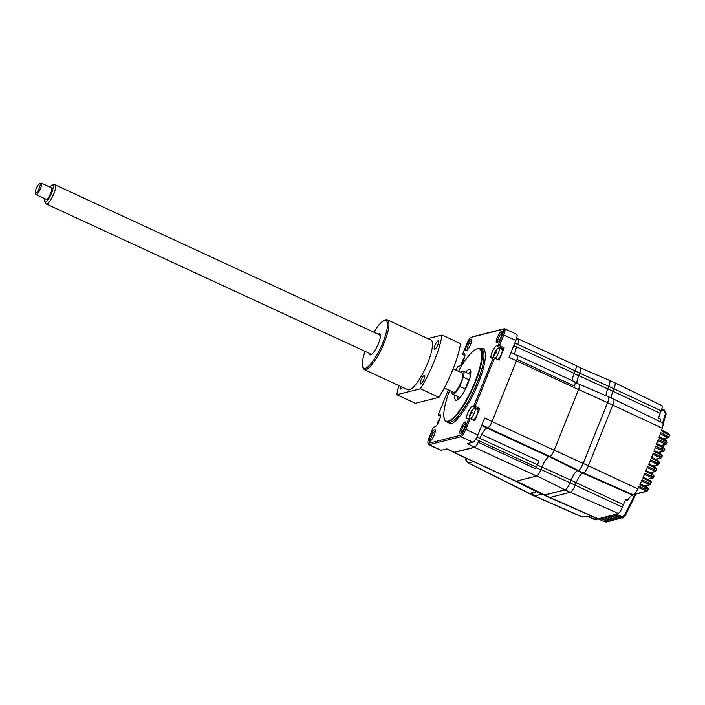 <?xml version="1.0" encoding="UTF-8"?>
<svg xmlns="http://www.w3.org/2000/svg" width="705" height="705" viewBox="0 0 705 705"><rect width="100%" height="100%" fill="white"/><g stroke="black" fill="none" stroke-linecap="round" stroke-linejoin="round"><path stroke-width="1.06" d="M650.177 472.65L654.83 471.469L653.641 470.499L654.346 469.459L656.117 470.949M651.984 478.131L650.794 477.153L651.508 476.113L653.271 477.62A1.057 1.005 -104.2 0 1 652.61 478.184L652.61 478.184A1.057 1.005 -104.2 0 1 651.984 478.131L647.34 479.303M649.058 484.749L647.869 483.78L648.574 482.731L650.336 484.247A1.057 1.005 -104.2 0 1 649.684 484.802L649.684 484.802A1.057 1.005 -104.2 0 1 649.058 484.749L644.396 485.93M607.023 520.801L605.727 520.704L605.013 521.744L598.289 518.748L600.88 518.096L607.595 521.03M610.257 519.982L608.953 519.885L608.248 520.924L601.524 517.937L604.115 517.276L610.83 520.211M613.517 519.153L612.187 519.065L611.482 520.114L604.758 517.117L607.349 516.465L614.064 519.4M616.752 518.342L615.421 518.254L614.707 519.294L607.983 516.298L610.574 515.646L617.289 518.58M619.951 517.532L618.646 517.435L617.941 518.475L611.217 515.487L613.808 514.826L620.523 517.761M616.267 513.883A574.355 544.912 -104.2 0 1 616.064 514.262L618.188 513.399A6.274 1.577 -65.2 0 0 622.409 507.195L575.174 485.155M622.409 507.195L623.414 504.701A10.593 2.653 -65.2 0 1 626.005 499.387L627.626 500.145L625.247 500.744M583.546 472.932L633.337 494.892L632.5 495.104C631.283 495.509 629.653 497.184 627.626 500.145M633.337 494.892C634.667 494.275 636.183 492.275 637.884 488.891L639.038 486.415L645.551 489.314L647.313 490.839A1.057 1.005 -104.2 0 1 646.67 491.385L646.67 491.385A1.057 1.005 -104.2 0 1 646.036 491.332L644.846 490.354L646.441 486.926M634.703 493.861L636.139 493.667L624.965 516.298L624.374 515.734L621.88 516.615L621.175 517.664L614.452 514.668L616.064 514.262M638.518 487.534L644.846 490.354M624.374 515.734L635.135 494.046M534.011 495.8L582.215 517.038L587.688 516.474L594.491 519.444L596.377 519.603L598.104 518.845L596.915 519.47L595.038 519.303L588.322 516.316L590.966 515.619M549.944 497.466L604.52 521.603M644.678 486.071L649.684 484.802L651.156 482.652L649.27 481.18L648.574 482.731L642.043 479.832L639.867 484.626L648.159 489.244L646.67 491.385L635.734 494.143M646.344 486.882L640.211 483.886M651.156 482.652C651.385 481.506 650.794 480.722 649.393 480.308L643.189 477.276L649.393 480.308L649.27 481.18L642.845 478.043L644.969 473.205L651.508 476.113L652.301 473.689L646.062 470.667M647.631 479.444L653.42 477.532M653.914 476.122L652.178 474.562L645.736 471.416L647.807 466.543L654.346 469.459L655.121 467.027L648.864 463.996L655.121 467.027L656.901 469.345L655.456 471.53A1.057 1.005 -104.2 0 1 654.83 471.469M656.743 469.451L654.998 467.9L648.556 464.754L650.556 459.845L657.104 462.762L658.875 464.234A1.057 1.005 -104.2 0 1 658.206 464.833L658.206 464.833A1.057 1.005 -104.2 0 1 657.58 464.771L656.39 463.802L657.421 461.978A3.164 0.608 21.9 0 1 659.334 463.379L658.206 464.833L653.209 466.093M650.098 461L656.39 463.802M657.421 461.978L657.73 461.193L659.483 462.736M655.562 459.219L660.25 458.038A1.057 1.005 75.8 0 0 660.876 458.091L662.295 455.862L660.382 454.443L659.774 456.029L653.235 453.112L651.288 458.047L657.73 461.193L657.897 460.365M657.791 460.312L651.587 457.281M652.777 454.267L659.06 457.069L659.774 456.029L661.546 457.492M654.231 450.53L660.506 453.571L660.382 454.443L653.932 451.297L655.817 446.344L662.347 449.252L664.136 450.698M663.458 451.323L664.859 449.067L662.947 447.657L661.642 450.292L662.832 451.262A1.057 1.005 75.8 0 0 663.458 451.323L658.47 452.584M611.288 398.008A9.606 2.406 114.8 0 1 612.927 391.257L613.932 388.763L661.158 410.812A6.274 1.577 -65.2 0 0 661.872 405.604L614.919 382.859M661.158 410.812L660.153 413.306A10.593 2.653 -65.2 0 0 658.576 418.365L660.197 419.123L660.171 421.678M669.583 435.443L661.387 430.817L662.277 428.217C663.343 424.71 663.352 422.921 662.295 422.859M660.338 433.866L667.732 437.602A1.057 1.005 75.8 0 0 668.358 437.655L663.405 438.907M667.979 433.126L666.542 436.633M667.186 442.326L658.99 437.682L660.744 432.694L669.045 437.012M613.747 399.197L662.647 422.885L665.458 413.544L666.128 413.914L663.079 423.916M667.873 433.073L661.651 430.041M659.263 436.915L665.546 439.955L664.841 442.44L666.63 443.877M656.787 443.745L663.07 446.785L662.947 447.657L656.505 444.511L658.32 439.532L664.841 442.44L664.136 443.48L665.326 444.45A1.057 1.005 75.8 0 0 665.952 444.511L660.982 445.763M613.932 388.763A7.261 1.824 -65.2 0 0 614.751 382.727L609.561 380.33A7.261 1.824 114.8 0 1 608.741 386.366L613.932 388.763M606.115 395.778A9.606 2.406 114.8 0 1 607.736 388.86L608.741 386.366L607.71 388.869A9.685 2.432 -65.2 0 0 606.071 395.761M607.569 402.705L612.76 405.102A7.261 1.824 -65.2 0 0 613.579 399.065L608.397 396.668A7.261 1.824 114.8 0 1 607.569 402.705L583.185 463.37A7.261 1.824 114.8 0 1 578.294 470.552L583.484 472.949A7.261 1.824 -65.2 0 0 588.367 465.776L612.76 405.102L662.277 428.217M575.183 485.146L569.992 482.749A7.261 1.824 114.8 0 1 565.11 489.922L544.683 495.086A7.261 1.824 114.8 0 1 544.295 495.069L549.486 497.466A7.261 1.824 -65.2 0 0 549.874 497.483L570.292 492.328A7.261 1.824 -65.2 0 0 575.183 485.146L576.188 482.652A9.606 2.406 114.8 0 1 582.647 473.161L583.484 472.949M569.992 482.749L570.997 480.255A9.606 2.406 114.8 0 1 577.457 470.764L578.294 470.552M537.228 491.473A8.319 2.089 114.8 0 1 536.62 491.773L530.953 493.209L533.359 494.32L531.482 494.672L534.267 495.959L541.81 494.17A8.319 2.089 -65.2 0 0 542.268 493.967M458.488 371.324A39.753 9.967 114.8 0 1 476.554 348.993L477.074 348.781A40.176 10.073 114.8 0 1 477.858 348.517A40.176 10.073 114.8 0 1 480.008 348.631A40.176 10.073 114.8 0 1 473.936 385.661A40.176 10.073 114.8 0 1 448.45 421.669A40.176 10.073 114.8 0 1 446.291 421.564A40.176 10.073 114.8 0 1 444.502 419.219L444.326 418.691A39.753 9.967 114.8 0 1 449.64 390.464M476.554 348.993A39.753 9.967 114.8 0 1 477.329 348.737A39.753 9.967 114.8 0 1 474.967 381.846A39.753 9.967 114.8 0 1 448.23 421.114A39.753 9.967 114.8 0 1 444.326 418.691M454.937 395.241A16.867 4.23 -65.2 0 0 455.703 400.237A16.867 4.23 -65.2 0 0 456.611 400.29A16.867 4.23 -65.2 0 0 467.309 385.159A16.867 4.23 -65.2 0 0 469.865 369.614A16.867 4.23 -65.2 0 0 468.957 369.57A16.867 4.23 -65.2 0 0 465.556 372.266M470.799 371.482A16.867 4.23 -65.2 0 0 468.517 373.641M457.898 396.607A16.867 4.23 -65.2 0 0 457.739 399.735M451.949 391.531A12.655 3.172 -65.2 0 0 452.654 394.183A12.655 3.172 -65.2 0 0 453.333 394.218A12.655 3.172 -65.2 0 0 459.669 386.402L465.229 388.975A12.655 3.172 -65.2 0 0 468.931 379.766L463.37 377.193A12.655 3.172 -65.2 0 0 463.273 371.218A12.655 3.172 -65.2 0 0 462.595 371.183A12.655 3.172 -65.2 0 0 460.797 372.39M502.18 332.804A5.27 1.322 -65.2 0 0 502.03 332.822A5.27 1.322 -65.2 0 0 498.787 337.307A5.27 1.322 -65.2 0 0 497.774 342.33M501.484 331.429A6.327 1.586 -65.2 0 0 497.236 337.686A6.327 1.586 -65.2 0 0 496.858 342.956A6.327 1.586 -65.2 0 0 496.981 342.912A6.327 1.586 -65.2 0 0 500.612 337.862A6.327 1.586 -65.2 0 0 502.11 331.817A6.327 1.586 -65.2 0 0 501.484 331.429M465.793 423.317A5.27 1.322 -65.2 0 0 465.644 423.335A5.27 1.322 -65.2 0 0 462.41 427.812A5.27 1.322 -65.2 0 0 461.387 432.835M465.106 421.942A6.327 1.586 -65.2 0 0 460.85 428.191A6.327 1.586 -65.2 0 0 460.471 433.46A6.327 1.586 -65.2 0 0 460.594 433.425A6.327 1.586 -65.2 0 0 464.225 428.367A6.327 1.586 -65.2 0 0 465.723 422.33A6.327 1.586 -65.2 0 0 465.106 421.942M435.329 431.011A5.27 1.322 -65.2 0 0 435.179 431.028A5.27 1.322 -65.2 0 0 431.945 435.514A5.27 1.322 -65.2 0 0 430.931 440.537M434.641 429.636A6.327 1.586 -65.2 0 0 430.385 435.893A6.327 1.586 -65.2 0 0 430.006 441.163A6.327 1.586 -65.2 0 0 430.129 441.118A6.327 1.586 -65.2 0 0 433.76 436.069A6.327 1.586 -65.2 0 0 435.258 430.024A6.327 1.586 -65.2 0 0 434.641 429.636M471.028 339.131A6.327 1.586 -65.2 0 0 466.772 345.38A6.327 1.586 -65.2 0 0 466.393 350.649A6.327 1.586 -65.2 0 0 466.516 350.605A6.327 1.586 -65.2 0 0 470.147 345.556A6.327 1.586 -65.2 0 0 471.645 339.519A6.327 1.586 -65.2 0 0 471.028 339.131M471.715 340.497A5.27 1.322 -65.2 0 0 471.566 340.515A5.27 1.322 -65.2 0 0 468.332 345.001A5.27 1.322 -65.2 0 0 467.309 350.024M473.628 461.652L468.605 462.929A4.221 4.001 -104.2 0 1 466.296 458.259M531.905 494.69L468.173 462.885L531.579 494.707M533.57 494.531L531.843 494.839M533.218 494.355L530.821 493.174L536.655 491.702A8.24 2.062 -65.2 0 0 537.184 491.447M456.17 370.257L457.633 366.609L459.255 366.203A6.75 1.692 -65.2 0 0 463.537 360.149A6.75 1.692 -65.2 0 0 464.551 353.936A6.75 1.692 -65.2 0 0 464.19 353.91L462.577 354.324L466.895 343.573A6.327 1.586 114.8 0 1 471.028 337.36A6.327 1.586 114.8 0 1 471.151 337.325L502.947 329.288A6.327 1.586 114.8 0 1 502.568 334.558L498.25 345.309L496.628 345.714A6.75 1.692 -65.2 0 0 492.354 351.769A6.75 1.692 -65.2 0 0 491.332 357.99A6.75 1.692 -65.2 0 0 491.693 358.008L493.306 357.594L473.857 405.983L472.244 406.388A6.75 1.692 -65.2 0 0 467.961 412.443A6.75 1.692 -65.2 0 0 466.939 418.664A6.75 1.692 -65.2 0 0 467.3 418.682L468.922 418.268L464.595 429.019A6.327 1.586 114.8 0 1 460.339 435.276L428.552 443.304A6.327 1.586 114.8 0 1 427.926 442.916A6.327 1.586 114.8 0 1 428.922 438.034L433.249 427.283L434.862 426.877A6.75 1.692 -65.2 0 0 439.144 420.823A6.75 1.692 -65.2 0 0 440.167 414.602A6.75 1.692 -65.2 0 0 439.805 414.584L438.184 414.998L448.301 389.847M438.184 414.998L440.51 416.302M462.577 354.324L464.903 355.628M468.922 418.268L470.164 418.62L465.846 429.371L464.595 429.019M453.773 452.469L515.848 481.171A6.327 1.586 -65.2 0 0 516.183 481.189L454.108 452.487A6.327 1.586 114.8 0 1 453.773 452.469A6.327 1.586 114.8 0 1 453.465 452.037M475.655 439.338L478.968 440.695A6.486 1.621 -65.2 0 1 478.907 440.845A6.327 1.586 114.8 0 1 477.911 443.013A6.327 1.586 114.8 0 1 474.527 447.331L536.611 476.034L516.183 481.189M474.527 447.331L454.108 452.487M478.272 442.282L535.712 468.834A6.486 1.621 -65.2 0 0 536.408 467.256L537.413 464.762L476.968 436.985M477.911 443.013A6.327 1.586 114.8 0 1 474.65 447.093L454.232 452.249A6.327 1.586 114.8 0 1 453.897 452.231L446.626 448.873M481.691 425.476L486.996 427.935A10.54 2.644 -65.2 0 0 483.551 431.363A10.54 2.644 -65.2 0 0 479.911 438.351M537.413 464.762A10.39 2.6 -65.2 0 1 539.131 461.044L481.691 434.492M516.985 359.453A6.486 1.621 -65.2 0 0 517.276 355.267L574.725 381.828A6.486 1.621 -65.2 0 1 574.434 386.014L516.985 359.453A6.327 1.586 114.8 0 1 516.465 360.881L578.549 389.574L554.156 450.248L492.081 421.546A6.327 1.586 114.8 0 1 487.825 427.803L549.9 456.496A6.327 1.586 -65.2 0 0 554.156 450.248M516.465 360.881L492.081 421.546M549.9 456.496L549.01 456.725A10.54 2.644 -65.2 0 0 545.626 460.065A10.54 2.644 -65.2 0 0 541.925 467.142L540.858 469.777L536.249 467.644M483.551 431.363A10.54 2.644 -65.2 0 1 486.935 428.023L487.825 427.803M536.611 476.034A6.327 1.586 -65.2 0 0 539.986 471.715A6.327 1.586 -65.2 0 0 540.858 469.777M549.177 456.681L577.483 470.684A9.685 2.432 -65.2 0 0 570.971 480.255L569.966 482.758A7.182 1.798 114.8 0 1 565.137 489.852L544.718 495.007A7.182 1.798 114.8 0 1 544.322 494.98L516.386 481.136M545.626 460.065A10.54 2.644 -65.2 0 0 541.986 467.045L540.982 469.539A6.327 1.586 114.8 0 1 539.986 471.715M577.483 470.684L578.329 470.473A7.182 1.798 114.8 0 0 583.158 463.379L637.884 488.891M579.016 384.207A6.327 1.586 114.8 0 1 579.263 384.234L608.345 396.739A7.182 1.798 114.8 0 1 607.543 402.705L583.158 463.379L554.183 450.178M578.549 389.574A6.327 1.586 -65.2 0 0 579.51 386.419A6.327 1.586 -65.2 0 0 579.263 384.322L575.051 382.374M579.263 384.234A6.327 1.586 114.8 0 1 579.51 386.419M575.113 370.971L579.721 373.104A6.327 1.586 -65.2 0 0 580.788 368.556A6.327 1.586 114.8 0 1 579.73 373.156L578.726 375.65A10.54 2.644 -65.2 0 0 576.954 383.256M579.721 373.104L578.664 375.747A10.54 2.644 -65.2 0 0 576.875 383.22M580.788 368.556A6.327 1.586 -65.2 0 0 580.444 367.851L576.188 365.886M580.585 367.966L609.517 380.4A7.182 1.798 114.8 0 1 608.715 386.366L579.73 373.156M517.276 355.267A6.486 1.621 -65.2 0 0 516.932 355.25L516.695 355.311M516.598 338.391L518.369 339.202A6.327 1.586 114.8 0 1 517.655 344.454L517.708 344.313A6.486 1.621 -65.2 0 0 518.448 338.929A6.486 1.621 -65.2 0 0 518.096 338.911L517.867 338.973M513.786 345.635L574.152 373.368L575.157 370.874A6.486 1.621 -65.2 0 0 575.888 365.49L518.448 338.929M574.152 373.368A10.39 2.6 -65.2 0 0 572.389 380.753M514.994 354.518A10.39 2.6 114.8 0 1 516.703 346.807M516.65 346.957A10.54 2.644 -65.2 0 0 514.861 354.465M510.966 352.659L517.197 355.54A6.327 1.586 114.8 0 1 516.483 360.793L492.099 421.467A6.327 1.586 114.8 0 1 487.842 427.715L486.996 427.935M502.568 334.558L515.866 340.471A7.385 1.851 -65.2 0 0 516.703 334.346L504.657 328.777A7.385 1.851 -65.2 0 0 504.26 328.759L502.947 329.288M515.866 340.471L509.072 357.373L516.483 360.793M498.25 345.309L499.501 345.653L503.819 334.901A7.385 1.851 -65.2 0 0 504.657 328.777M499.501 345.653L504.128 347.794L502.189 348.288A6.75 1.692 -65.2 0 0 501.22 348.949M493.306 357.594L499.193 360.088L504.128 347.794M494.558 357.946L475.108 406.327L479.744 408.468L477.805 408.962A6.75 1.692 -65.2 0 0 477.197 409.288M473.857 405.983L475.108 406.327M470.164 418.62L474.8 420.762L479.744 408.468M492.099 421.467L484.679 418.039L477.893 434.941L465.846 429.371A7.385 1.851 -65.2 0 1 460.885 436.659L429.089 444.696L428.552 443.304M460.339 435.276L460.885 436.659L472.923 442.229A7.385 1.851 -65.2 0 0 477.893 434.941M472.923 442.229L467.239 443.665L474.65 447.093M454.232 452.249L446.82 448.829L441.136 450.266L429.089 444.696A7.385 1.851 -65.2 0 1 428.693 444.67A7.385 1.851 -65.2 0 1 428.367 444.247L427.926 442.916M428.693 444.67L440.74 450.239A7.385 1.851 -65.2 0 0 441.136 450.266M468.931 379.766L465.229 388.975M463.37 377.193L459.669 386.402M471.151 337.325L472.465 336.787A7.385 1.851 -65.2 0 0 472.324 336.84A7.385 1.851 -65.2 0 0 472.174 336.911M472.465 336.787L504.26 328.759M494.32 353.61A10.231 9.659 149.7 0 1 494.769 352.5A10.522 2.238 21.6 0 1 494.795 352.43A10.522 2.238 21.6 0 1 494.989 352.2L495.412 351.566A10.522 9.94 -107.1 0 1 496.302 350.209A10.231 3.164 52.1 0 1 496.487 350.129A10.231 3.164 52.1 0 1 496.699 350.085A10.522 9.94 72.9 0 0 495.809 351.442L495.782 351.962A10.522 2.238 21.6 0 1 496.593 351.936A10.231 7.085 99.5 0 0 496.144 353.09A10.522 2.238 -158.4 0 0 495.324 353.108L494.901 353.743A10.522 9.94 72.9 0 0 494.602 355.382A10.231 0.599 172.6 0 0 494.39 355.443A10.231 0.599 172.6 0 0 494.205 355.505A10.522 9.94 -107.1 0 1 494.505 353.866L494.531 353.355A10.522 2.238 -158.4 0 0 494.32 353.637A10.522 2.238 -158.4 0 0 494.311 353.646M494.795 352.43A10.54 10.54 0 0 1 498.435 348.164A5.904 1.48 114.8 0 1 498.787 347.988A5.904 1.48 114.8 0 1 499.14 347.997A5.904 1.48 114.8 0 1 498.514 352.782A5.904 1.48 114.8 0 1 495.236 358.263M499.14 347.997L501.995 349.319A5.904 1.48 114.8 0 1 501.378 354.104A5.904 1.48 114.8 0 1 498.1 359.585M495.782 351.962L496.452 352.271M496.179 352.967L494.769 352.5M496.25 352.791L494.989 352.2M471.592 411.694L471.566 412.205A10.522 2.238 21.6 0 1 472.376 412.178A10.231 7.085 99.5 0 0 471.918 413.333A10.522 2.238 -158.4 0 0 471.107 413.359L470.684 413.994A10.522 9.94 72.9 0 0 470.385 415.624A10.231 0.599 172.6 0 0 470.164 415.686A10.231 0.599 172.6 0 0 469.988 415.747A10.522 9.94 -107.1 0 1 470.288 414.117L470.314 413.597A10.522 2.238 -158.4 0 0 470.094 413.879A10.231 9.659 149.7 0 1 470.543 412.742A10.522 2.238 21.6 0 1 470.57 412.672A10.522 2.238 21.6 0 1 470.773 412.451L471.196 411.817A10.522 9.94 -107.1 0 1 472.086 410.451A10.231 3.164 52.1 0 1 472.271 410.372A10.231 3.164 52.1 0 1 472.482 410.328A10.522 9.94 72.9 0 0 471.592 411.694L472.235 412.513L471.513 412.196M471.248 412.672A5.904 1.48 114.8 0 1 471.486 412.178M470.57 412.672A10.54 10.54 0 0 1 474.218 408.406A5.904 1.48 114.8 0 1 474.571 408.23A5.904 1.48 114.8 0 1 474.923 408.239A5.904 1.48 114.8 0 1 474.298 413.024A5.904 1.48 114.8 0 1 470.614 418.823M469.671 418.479A5.904 1.48 114.8 0 1 469.645 418.312A10.54 10.54 0 0 1 470.094 413.879A10.522 2.238 -158.4 0 0 470.094 413.897M470.05 415.73A5.904 1.48 114.8 0 1 470.561 414.24M470.614 414.267L470.358 413.615M474.923 408.239L477.778 409.561A5.904 1.48 114.8 0 1 477.162 414.346A5.904 1.48 114.8 0 1 473.469 420.145M471.962 413.218L470.543 412.742M472.033 413.033L470.773 412.451M438.193 422.806A5.904 1.48 114.8 0 1 438.378 422.313A5.904 1.48 114.8 0 1 438.907 421.079M437.831 423.449A10.522 9.94 -107.1 0 1 438.078 422.251L438.105 421.74A10.522 2.238 -158.4 0 0 437.884 422.013A10.231 9.659 149.7 0 1 438.334 420.885A10.522 2.238 21.6 0 1 438.36 420.814A10.522 2.238 21.6 0 1 438.554 420.585L438.986 419.951A10.522 9.94 -107.1 0 1 439.867 418.594A10.231 3.164 52.1 0 1 439.999 418.532M439.039 420.806A5.904 1.48 114.8 0 1 439.277 420.321M437.884 422.013A10.522 2.238 -158.4 0 0 437.875 422.031A10.54 10.54 0 0 0 437.426 424.119M438.898 421.493L438.475 422.128A10.522 9.94 72.9 0 0 438.404 422.383M439.814 419.114A10.522 9.94 72.9 0 0 439.382 419.827L439.303 420.339M439.021 421.114L438.334 420.885M439.127 420.85L438.554 420.585M462.11 361.753A10.231 9.659 149.7 0 1 462.55 360.643A10.522 2.238 21.6 0 1 462.577 360.563A10.522 2.238 21.6 0 1 462.78 360.343L463.203 359.709A10.522 9.94 -107.1 0 1 464.093 358.343A10.231 3.164 52.1 0 1 464.26 358.272M462.365 361.515L462.753 361.691A5.904 1.48 114.8 0 1 463.493 360.07M462.075 363.022A10.522 9.94 -107.1 0 1 462.295 362.009L462.321 361.489A10.522 2.238 -158.4 0 0 462.101 361.771A10.522 2.238 -158.4 0 0 462.101 361.788M463.114 361.251L462.691 361.885A10.522 9.94 72.9 0 0 462.674 361.956M464.075 358.801A10.522 9.94 72.9 0 0 463.599 359.585L463.573 360.096M44.6 198.563A9.324 2.335 -65.2 0 0 44.627 201.762A9.324 2.335 -65.2 0 0 51.271 193.769A9.324 2.335 -65.2 0 0 52.364 185.027A9.324 2.335 -65.2 0 0 49.914 187.081M52.364 185.027L54.682 184.772A10.54 2.644 114.8 0 1 55.096 184.825A10.54 2.644 114.8 0 1 53.448 194.659A10.54 2.644 114.8 0 1 46.248 203.965A10.54 2.644 114.8 0 1 45.931 203.692L44.627 201.762M453.148 368.856L462.392 373.13A10.54 2.644 114.8 0 1 460.744 382.956A10.54 2.644 114.8 0 1 453.544 392.271L444.3 387.997M39.524 183.635L40.819 183.115A6.327 1.586 114.8 0 1 41.278 183.088A6.327 1.586 114.8 0 1 40.291 188.984A6.327 1.586 114.8 0 1 35.973 194.571A6.327 1.586 114.8 0 1 35.691 194.201L35.25 192.879A5.27 1.322 -65.2 0 0 39.083 188.535A5.27 1.322 -65.2 0 0 39.524 183.635A5.27 1.322 -65.2 0 0 36.308 188.27A5.27 1.322 -65.2 0 0 35.25 192.879M35.973 194.571L46.16 199.286A6.327 1.586 -65.2 0 0 50.487 193.699A6.327 1.586 -65.2 0 0 51.474 187.803L41.278 183.088M400.502 386.331A4.741 1.19 -65.2 0 0 400.414 389.01A4.741 1.19 -65.2 0 0 400.669 389.028A4.741 1.19 -65.2 0 0 402.396 387.212M424.287 375.298A4.741 1.19 -65.2 0 0 421.273 379.546A4.741 1.19 -65.2 0 0 420.559 383.925A4.741 1.19 -65.2 0 0 420.814 383.934A4.741 1.19 -65.2 0 0 423.82 379.678A4.741 1.19 -65.2 0 0 424.542 375.307A4.741 1.19 -65.2 0 0 424.287 375.298M438.175 340.735A4.741 1.19 -65.2 0 0 435.17 344.992A4.741 1.19 -65.2 0 0 434.447 349.363A4.741 1.19 -65.2 0 0 434.703 349.372A4.741 1.19 -65.2 0 0 437.717 345.124A4.741 1.19 -65.2 0 0 438.431 340.744A4.741 1.19 -65.2 0 0 438.175 340.735M384.084 320.493L385.371 319.964A27.416 6.874 114.8 0 1 385.908 319.788A27.416 6.874 114.8 0 1 387.38 319.867A27.416 6.874 114.8 0 1 383.229 345.133A27.416 6.874 114.8 0 1 365.842 369.711A27.416 6.874 114.8 0 1 364.37 369.632A27.416 6.874 114.8 0 1 363.145 368.036L362.714 366.715A26.358 6.609 -65.2 0 0 365.305 368.318A26.358 6.609 -65.2 0 0 383.026 342.277A26.358 6.609 -65.2 0 0 384.595 320.317A26.358 6.609 -65.2 0 0 384.084 320.493A26.358 6.609 -65.2 0 0 373.879 332.205M387.38 319.867L430.922 339.995A27.416 6.874 114.8 0 1 426.781 365.26A27.416 6.874 114.8 0 1 409.385 389.839A27.416 6.874 114.8 0 1 407.922 389.759L364.37 369.632M378.277 334.24A11.597 2.908 114.8 0 1 379.193 333.756A11.597 2.908 114.8 0 1 380.33 334.47A11.597 2.908 114.8 0 1 377.589 345.538A11.597 2.908 114.8 0 1 370.927 354.8A11.597 2.908 114.8 0 1 370.707 354.879A11.597 2.908 114.8 0 1 369.429 353.381M380.48 335.298A10.54 2.644 -65.2 0 0 379.731 335.148M365.031 351.346A26.358 6.609 -65.2 0 0 362.714 366.715M398.81 385.556A48.504 12.161 114.8 0 0 396.827 394.738L415.351 403.304L438.942 397.347A48.504 12.161 114.8 0 0 460.55 343.591L442.017 335.016L427.891 338.594M396.827 394.738L420.409 388.781L438.942 397.347M442.017 335.016A48.504 12.161 114.8 0 1 420.409 388.781M658.179 452.443L662.832 451.262M655.386 447.508L661.642 450.292M659.06 457.069L660.25 458.038M660.876 458.091L655.853 459.36M647.322 467.688L653.641 470.499M644.476 474.342L650.794 477.153M641.532 480.96L647.869 483.78M605.727 520.704L600.237 518.254M570.354 492.31L618.188 513.399M623.414 504.701L576.179 482.661M582.709 473.143L632.5 495.104M635.187 494.073L646.036 491.332M621.88 516.615L616.161 514.077M624.921 516.333L623.053 517.822L620.559 517.805L613.773 514.835M618.646 517.435L613.165 514.994M619.272 518.783L621.07 517.972L619.827 518.642L617.377 518.616L619.272 518.783L617.333 518.616M615.421 518.254L609.931 515.804M616.593 519.462L617.844 518.792L616.593 519.462L614.152 519.435L616.038 519.603L614.099 519.435M612.187 519.065L606.697 516.624M614.593 519.603L613.368 520.272L610.918 520.255L612.812 520.413L610.865 520.246L604.079 517.285M608.953 519.885L603.471 517.444M609.578 521.233L611.376 520.422L610.133 521.092L607.692 521.065L609.578 521.233L607.639 521.065L600.854 518.104M608.133 521.233L606.89 521.912L604.996 521.744A3.164 3.005 -104.2 0 0 606.882 521.912L604.678 521.735L549.688 497.51M534.725 495.967L582.55 517.056M597.029 518.369L590.27 515.822M595.751 518.263L594.394 519.4M541.872 494.152L590.737 515.707M644.546 490.222L645.163 490.063M644.255 488.741L642.317 489.226M656.778 463.414L655.976 463.617M652.927 465.952L657.58 464.771M655.756 462.163L653.808 462.656M607.736 388.86L660.153 413.306M663.114 438.766L667.732 437.602M667.018 436.095L665.943 436.36M665.784 434.941L663.846 435.426M661.59 409.631L664.348 410.98L665.458 413.544M661.836 408.847L664.471 410.107L664.348 410.98M664.41 410.099L666.075 413.95M660.691 445.622L665.326 444.45M657.897 440.704L664.136 443.48M577.457 470.764L582.647 473.161M576.188 482.652L570.997 480.255M565.11 489.922L570.292 492.328M544.683 495.086L549.874 497.483M536.62 491.773L541.81 494.17M531.878 494.699L534.663 495.976M446.785 421.784L450.654 423.837C453.747 424.41 467.036 410.927 478.378 383.106C489.376 355.364 485.137 346.314 480.836 348.763L480.502 348.86M446.291 421.564L447.966 422.33A40.176 10.073 -65.2 0 0 450.116 422.445A40.176 10.073 -65.2 0 0 475.602 386.428A40.176 10.073 -65.2 0 0 481.682 349.407L480.008 348.631M465.688 458.162L465.688 458.162A4.221 3.402 4.1 0 1 465.705 457.994L465.688 458.162C465.397 459.713 466.225 461.29 468.173 462.885M536.655 491.702L508.728 477.884M464.19 353.91L464.807 354.201M536.408 467.256L478.968 440.695M486.935 428.023L549.01 456.725M541.925 467.142L537.316 465.009M544.718 495.007L516.589 481.092M565.137 489.852L536.928 475.893M569.966 482.758L540.982 469.539M570.971 480.255L541.986 467.045M550.015 456.461L578.329 470.473M607.543 402.705L578.576 389.504M578.726 375.65L607.71 388.869M574.055 373.615L578.664 375.747M514.791 343.132L517.655 344.454M517.708 344.313L575.157 370.874M496.628 345.714L502.189 348.288M472.244 406.388L477.805 408.962M481.894 424.974L487.842 427.715M439.805 414.584L440.413 414.866M655.456 471.53L650.459 472.791M636.077 493.861L624.965 516.298L622.506 517.963M616.584 519.462L616.038 519.594M612.812 520.413L614.61 519.603M606.899 521.903L608.151 521.242M587.662 516.483L594.438 519.444L596.368 519.603M646.406 486.882C647.807 487.296 648.389 488.08 648.159 489.244M653.42 477.514L654.073 476.016L652.301 473.689L646.071 470.64M657.853 460.321L659.633 462.63L659.334 463.379M654.24 450.513L660.506 453.571L662.295 455.862M668.358 437.655L669.741 435.329L667.935 433.082M661.845 408.821L664.471 410.107L666.128 413.914L663.088 424.031M665.952 444.511L667.344 442.22L665.546 439.955L659.272 436.888M664.859 449.059L663.07 446.785L656.796 443.718M463.273 371.218L470.632 374.611M452.654 394.183L460.012 397.585M471.028 337.36L472.324 336.84M494.32 353.637A10.54 10.54 0 0 0 493.826 357.743M440.105 418.197A10.54 10.54 0 0 0 438.36 420.814M464.384 357.884A10.54 10.54 0 0 0 462.577 360.563M462.101 361.771A10.54 10.54 0 0 0 461.669 363.683M46.248 203.965L371.447 354.315M55.096 184.825L380.303 335.175"/></g></svg>
